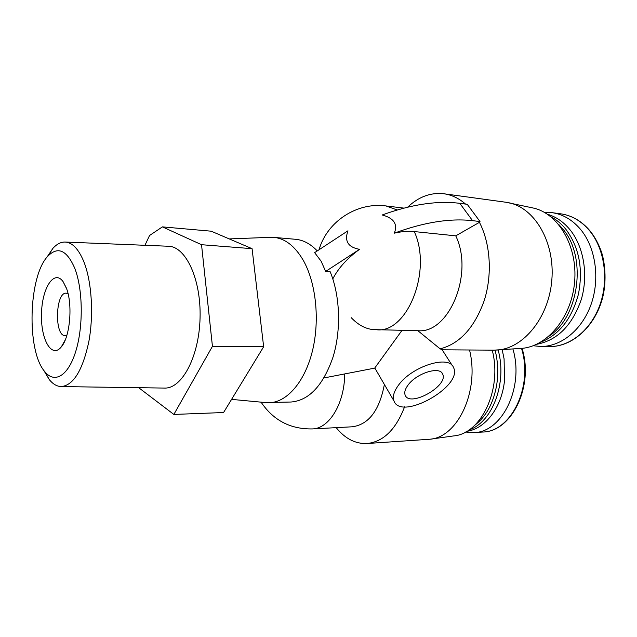 <?xml version="1.0" encoding="UTF-8"?>
<svg xmlns="http://www.w3.org/2000/svg" width="637" height="637" viewBox="0 0 637 637"><rect width="100%" height="100%" fill="white"/><g stroke="black" fill="none" stroke-linecap="round" stroke-linejoin="round"><path stroke-width="0.96" d="M68.079 293.745L66.288 293.179C55.411 291.881 54.185 336.272 65.117 335.58L66.941 335.11M384.382 384.453C379.437 410.419 368.743 424.529 352.309 426.79L312.353 428.924C329.09 428.741 344.585 403.619 344.705 373.927M404.599 406.812C395.848 429.609 383.307 441.847 366.968 443.527C355.342 443.957 345.087 438.662 336.209 427.65M265.597 402.576L291.085 402.019C309.072 400.45 323.023 385.568 332.928 357.381C341.36 330.3 340.182 295.791 330.157 271.72L325.666 271.426L359.547 249.33C348.12 247.299 344.259 241.12 347.961 230.801L314.638 252.634L321.112 261.194L325.666 271.426M269.355 402.727C286.921 402.289 304.828 381.953 312.433 350.939C320.053 319.973 315.984 282.31 303.005 259.872C294.716 245.97 285.018 238.477 273.918 237.386L270.152 237.33M317.115 250.755C310.418 243.812 303.244 239.99 295.576 239.297L273.918 237.386M332.801 278.895C338.335 268.129 347.253 258.272 359.547 249.33M417.84 330.683C448.639 334.138 474.239 273.87 455.758 235.841L479.438 222.337C490.522 243.764 492.481 274.794 484.208 300.632C474.469 327.665 459.787 343.733 440.143 348.853L417.84 330.683L373.489 329.608C365.63 328.955 358.209 324.981 351.234 317.688M394.295 233.174C423.9 222.273 449.993 218.109 472.558 220.665L480.003 221.541L467.216 204.302L459.803 203.33C437.324 200.48 411.47 204.358 382.232 214.972C393.913 218.165 397.934 224.232 394.295 233.174C401.557 231.494 408.221 230.96 414.273 231.573L455.758 235.841M469.533 349.992C479.717 390.744 457.892 437.221 429.999 439.227L366.968 443.527M402.035 330.332L374.795 367.979L393.985 400.984C401.111 421.296 463.64 386.062 453.48 367.461C449.069 354.498 411.534 366.386 398.332 385.401C393.841 391.612 392.392 396.803 393.985 400.984M492.226 350.143C502.505 389.072 481.222 433.869 453.695 435.915L429.999 439.227M440.143 348.853L442.078 349.657L452.445 365.845M442.182 349.809L493.866 350.159L520.779 348.415C546.562 347.253 571.644 317.903 574.614 281.841C577.831 245.794 557.908 212.718 532.389 207.853L505.858 202.24L443.838 193.752C430.708 192.302 418.644 196.777 407.656 207.168M495.076 350.143L496.08 354.546C498.078 364.706 498.269 374.89 496.661 385.114C493.396 403.285 486.055 416.694 474.661 425.357M498.126 349.976C507.402 382.837 492.369 422.355 469.039 429.903M502.187 349.697L504.082 358.862L504.504 380.623C501.813 407.529 485.235 428.916 466.841 431.297M512.904 348.957C524.426 387.28 502.06 432.531 473.84 432.595L465.504 432.045M407.967 385.194C405.068 389.151 404.137 392.472 405.172 395.147C409.639 407.847 448.966 385.688 442.627 374.038C439.841 365.837 416.351 373.266 407.967 385.194M201.531 244.704L252.077 248.677L211.189 231.191L162.411 226.876L201.531 244.704L212.44 346.337L173.853 414.44L138.699 387.694M252.077 248.677L263.654 346.751L212.44 346.337M263.654 346.751L223.563 412.529L173.853 414.44M144.949 245.285L149.56 235.491L162.411 226.876M65.269 242.052L168.502 246.248C185.829 246.479 201.236 279.348 200.058 318.086C199.102 356.824 181.903 388.793 164.593 388.076L61.279 386.571C73.374 385.385 82.539 370.527 88.766 342.005C93.87 314.885 91.768 281.665 83.893 261.847C78.669 249.139 72.467 242.538 65.269 242.052C60.977 241.909 56.86 244.003 52.927 248.326L46.644 257.619M66.375 288.059L63.071 281.61C54.073 269.037 41.978 288.171 41.501 313.707C40.577 339.242 51.597 359.005 61.271 346.95C70.054 337.196 72.96 304.454 66.375 288.059M74.768 268.281C66.869 250.182 57.943 246.097 47.99 256.034C28.378 275.773 26.308 350.868 44.797 371.658C54.583 383.936 68.263 376.069 75.827 351.13C83.463 326.351 82.937 289.134 74.768 268.281M43.547 370.001L49.304 379.628C52.998 384.159 56.988 386.476 61.279 386.571M496.629 350.079C522.969 348.925 548.744 318.126 551.817 280.216C555.153 242.323 534.698 207.662 508.597 202.717M465.551 204.079C458.839 198.266 451.609 194.826 443.838 193.752M533.233 345.732L540.59 346.488C560.894 346.799 581.955 330.125 591.056 304.494C600.181 278.902 595.706 247.697 580.673 229.535C572.448 219.805 562.821 214.167 551.793 212.631L544.34 212.328M536.649 344.298C557.303 340.405 572.153 325.531 581.223 299.693C588.572 275.232 583.834 246.686 569.972 229.702C563.522 221.899 556.037 216.755 547.509 214.263M540.463 342.316C559.087 334.958 571.747 318.922 578.428 294.214C583.317 268.774 579.113 247.108 565.799 229.201C561.436 223.842 556.483 219.701 550.965 216.795M549.134 336.097C579.304 316.629 587.195 256.791 562.678 228.826L558.545 224.264M480.003 221.541L479.438 222.337M376.786 329.775C407.091 333.35 432.467 270.868 414.273 231.573M397.209 209.963L385.982 205.942C357.134 202.001 327.474 221.254 319.201 249.21M521.512 348.359C533.464 386.46 511.065 431.974 482.583 432.037L473.84 432.595M589.488 230.602C581.263 220.943 571.636 215.338 560.592 213.801C571.875 215.386 581.685 221.079 590.021 230.881C594.512 236.518 598.119 243.008 600.858 250.333C604.003 258.184 606.989 276.418 603.406 294.318C596.901 325.005 572.966 347.054 549.413 346.576C569.741 346.886 590.802 330.356 599.895 304.948C609.02 279.571 604.537 248.637 589.488 230.602M459.803 203.33L472.558 220.665M374.882 368.09L324.002 377.932M261.082 402.154C273.377 420.38 290.464 429.306 312.353 428.924M522.029 348.32C534.085 386.364 511.622 431.886 482.583 432.037M231.581 399.375L266.577 402.672M229.248 238.915L271.139 237.298M44.797 371.658L49.304 379.628M47.99 256.034L52.927 248.326M403.898 208.108L385.982 205.942M560.592 213.801L551.793 212.631M549.413 346.576L540.59 346.488M441.967 373.003L442.627 374.038M66.654 288.816L63.071 281.61M65.237 339.951L61.271 346.95"/></g></svg>
